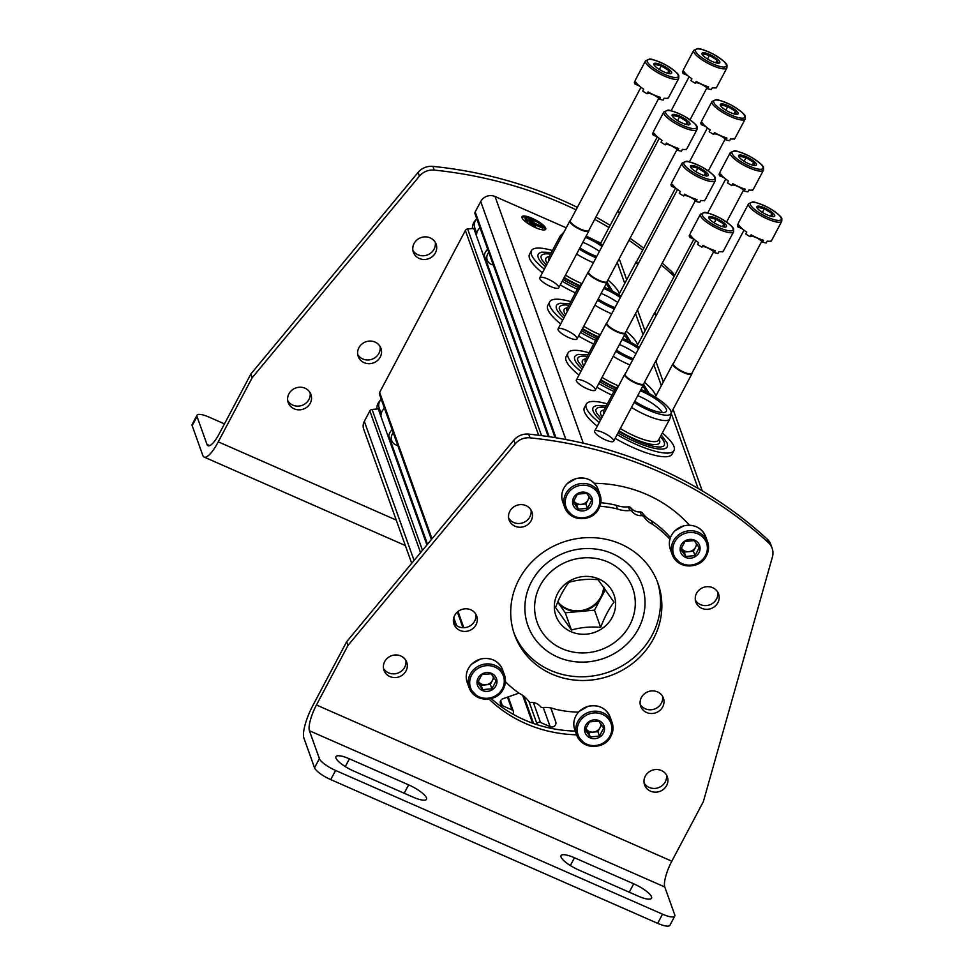 <?xml version="1.0" encoding="UTF-8"?>
<svg xmlns="http://www.w3.org/2000/svg" width="974" height="974" viewBox="0 0 974 974"><rect width="100%" height="100%" fill="white"/><g stroke="black" fill="none" stroke-linecap="round" stroke-linejoin="round"><path stroke-width="1.46" d="M536.479 724.473L536.905 723.67A2.679 2.496 -19.7 0 1 540.485 722.428L550.14 726.677L543.285 707.501M550.919 707.952L555.764 721.917A4.018 3.738 -19.7 0 1 550.14 726.677M519.02 693.123L502.986 698.711A4.018 3.738 -19.7 0 0 502.389 705.675L512.056 709.924A2.679 2.496 -19.7 0 1 513.213 713.26L512.787 714.052M411.698 563.313L363.692 429.132A10.726 9.971 -19.7 0 1 364.325 421.352L369.852 410.906A2.679 2.496 -19.7 0 1 372.08 409.445L378.253 408.885A1.071 0.998 -19.7 0 1 379.361 409.689L381.065 414.474M381.199 413.755A9.789 9.107 -19.7 0 1 380.444 412.684M431.421 539.523L379.495 394.348A2.679 2.496 -19.7 0 1 379.653 392.4L465.389 230.461A2.679 2.496 -19.7 0 1 467.63 229L473.79 228.427A1.071 0.998 -19.7 0 1 474.898 229.231L474.862 229.073M476.749 233.31A9.789 9.107 -19.7 0 1 475.994 232.238M555.07 437.63L475.032 213.89A2.679 2.496 -19.7 0 1 475.19 211.942L480.718 201.508A10.726 9.971 -19.7 0 1 495.048 196.517L566.235 227.819M522.015 217.774A13.405 3.458 27.9 0 0 533.886 226.869A13.405 3.458 27.9 0 0 545.708 229.255A13.405 3.458 27.9 0 0 535.481 219.917A13.405 3.458 27.9 0 0 522.015 216.703A13.405 3.458 27.9 0 0 522.015 217.774M568.889 337.637A10.726 2.764 -152.1 0 1 558.078 329.736A10.726 2.764 -152.1 0 1 568.853 331.477A10.726 2.764 -152.1 0 1 576.352 339.415A10.726 2.764 -152.1 0 1 568.889 337.637M587.176 388.772A10.726 2.764 -152.1 0 1 576.365 380.871A10.726 2.764 -152.1 0 1 587.139 382.599A10.726 2.764 -152.1 0 1 594.639 390.537A10.726 2.764 -152.1 0 1 587.176 388.772M605.463 439.895A10.726 2.764 -152.1 0 1 594.651 431.993A10.726 2.764 -152.1 0 1 605.426 433.734A10.726 2.764 -152.1 0 1 612.926 441.672A10.726 2.764 -152.1 0 1 605.463 439.895M550.602 286.514A10.726 2.764 -152.1 0 1 539.779 278.613A10.726 2.764 -152.1 0 1 550.566 280.342A10.726 2.764 -152.1 0 1 558.053 288.28A10.726 2.764 -152.1 0 1 550.602 286.514M594.664 240.31L600.8 243.013M612.329 553.634A60.546 56.297 160.3 0 0 524.949 610.82A60.546 56.297 160.3 0 0 617.577 651.545A60.546 56.297 160.3 0 0 612.329 553.634M527.007 221.695L527.957 222.109L526.496 218.018L525.546 217.604L526.569 222.522M526.958 222.803L527.957 222.109M526.471 222.437L525.059 218.517L525.546 217.604M531.134 224.288L532.084 224.702L529.953 218.76L529.004 218.334L531.134 224.288L530.672 225.164L528.517 219.26L529.004 218.334M531 225.359L532.084 224.702M543.407 227.332L534.263 222.997L533.009 219.467L532.06 219.053L534.714 226.492L535.663 226.905L534.397 223.375L543.407 227.332L542.92 228.245L534.884 224.714M535.335 227.539L535.663 226.905M534.385 227.112L534.714 226.492M534.069 226.966L531.573 219.966L532.06 219.053M545.343 229.645A13.405 3.458 27.9 0 0 533.168 219.917M531.914 219.333A13.405 3.458 27.9 0 0 521.906 217.239M582.854 242.27A23.059 5.954 -152.1 0 1 599.412 251.389M575.391 292.882A49.613 12.808 -152.1 0 1 560.281 284.919M542.408 272.805A49.613 12.808 -152.1 0 1 529.503 254.336L531.439 250.671A49.613 12.808 -152.1 0 1 552.465 250.513M577.326 289.217A49.613 12.808 -152.1 0 1 562.217 281.267M544.356 269.141A49.613 12.808 -152.1 0 1 531.439 250.671M607.922 280.025A49.613 12.808 -152.1 0 1 619.306 293.746M578.276 287.427A41.931 10.824 -152.1 0 1 563.155 279.477M545.574 266.839A41.931 10.824 -152.1 0 1 539.17 253.216L541.532 252.156L551.43 252.461M546.414 265.245L541.836 259.741L540.923 257.112A38.534 9.947 -152.1 0 1 550.541 254.153M606.145 283.958A38.534 9.947 -152.1 0 1 609.554 289.668M579.92 285.638A33.262 8.583 -152.1 0 1 579.408 285.419A33.262 8.583 -152.1 0 1 564.238 277.456M547.327 263.54A33.262 8.583 -152.1 0 1 548.033 256.868L549.275 256.539M604.659 286.782L604.684 286.855A33.262 8.583 -152.1 0 1 604.854 287.427M581.855 283.592A31.107 8.023 -152.1 0 1 580.114 282.837A31.107 8.023 -152.1 0 1 565.468 275.118M548.959 260.435A31.107 8.023 -152.1 0 1 548.764 257.501L559.916 236.426A31.107 8.023 -152.1 0 1 560.257 235.964L563.934 232.08A29.67 7.658 -152.1 0 1 564.031 231.982M593.434 262.7A31.107 8.023 -152.1 0 1 591.267 261.775A31.107 8.023 -152.1 0 1 576.62 254.044M560.123 239.373A31.107 8.023 -152.1 0 1 559.916 236.426M596.039 257.769A29.67 7.658 -152.1 0 1 593.519 256.698A29.67 7.658 -152.1 0 1 579.226 249.125M563.398 233.176A29.67 7.658 -152.1 0 1 563.934 232.08M586.129 236.11A29.67 7.658 -152.1 0 1 602.723 245.156M596.721 256.479A24.508 6.319 -152.1 0 1 592.874 254.908A24.508 6.319 -152.1 0 1 579.883 247.895M585.471 237.339A24.508 6.319 -152.1 0 1 602.042 246.446M601.153 293.405A23.059 5.954 -152.1 0 1 617.711 302.524M593.677 344.017A49.613 12.808 -152.1 0 1 578.568 336.054M560.707 323.94A49.613 12.808 -152.1 0 1 547.79 305.471L549.726 301.806A49.613 12.808 -152.1 0 1 570.752 301.648M595.613 340.352A49.613 12.808 -152.1 0 1 580.504 332.39M562.643 320.276A49.613 12.808 -152.1 0 1 549.726 301.806M626.221 331.16A49.613 12.808 -152.1 0 1 637.593 344.881M596.575 338.562A41.931 10.824 -152.1 0 1 581.454 330.612M563.861 317.974A41.931 10.824 -152.1 0 1 557.469 304.351L559.831 303.279L569.717 303.596M564.713 316.367L560.123 310.864L559.21 308.247A38.534 9.947 -152.1 0 1 568.828 305.276M624.444 335.093A38.534 9.947 -152.1 0 1 627.853 340.79M598.206 336.773A33.262 8.583 -152.1 0 1 597.695 336.541A33.262 8.583 -152.1 0 1 582.525 328.579M565.614 314.663A33.262 8.583 -152.1 0 1 566.32 308.003L567.562 307.662M622.946 337.905L622.97 337.99A33.262 8.583 -152.1 0 1 623.141 338.562M600.154 334.715A31.107 8.023 -152.1 0 1 598.401 333.972A31.107 8.023 -152.1 0 1 583.755 326.241M567.258 311.57A31.107 8.023 -152.1 0 1 567.051 308.624L578.203 287.561A31.107 8.023 -152.1 0 1 578.544 287.087L582.221 283.203A29.67 7.658 -152.1 0 1 582.318 283.117M611.721 313.823A31.107 8.023 -152.1 0 1 609.554 312.897A31.107 8.023 -152.1 0 1 594.919 305.179M578.41 290.495A31.107 8.023 -152.1 0 1 578.203 287.561M614.338 308.892A29.67 7.658 -152.1 0 1 611.806 307.821A29.67 7.658 -152.1 0 1 597.525 300.26M581.685 284.311A29.67 7.658 -152.1 0 1 582.221 283.203M604.416 287.233A29.67 7.658 -152.1 0 1 621.01 296.291M615.02 307.614A24.508 6.319 -152.1 0 1 611.161 306.031A24.508 6.319 -152.1 0 1 598.17 299.018M603.758 288.474A24.508 6.319 -152.1 0 1 620.328 297.581M619.44 344.528A23.059 5.954 -152.1 0 1 635.998 353.659M611.964 395.14A49.613 12.808 -152.1 0 1 596.855 387.189M578.994 375.075A49.613 12.808 -152.1 0 1 566.077 356.594L568.012 352.929A49.613 12.808 -152.1 0 1 589.039 352.783M613.912 391.475A49.613 12.808 -152.1 0 1 598.791 383.525M580.93 371.411A49.613 12.808 -152.1 0 1 568.012 352.929M644.508 382.295A49.613 12.808 -152.1 0 1 655.879 396.004M614.862 389.685A41.931 10.824 -152.1 0 1 599.74 381.735M582.148 369.097A41.931 10.824 -152.1 0 1 575.756 355.473L578.118 354.414L588.004 354.731M583 367.502L578.41 361.999L577.497 359.382A38.534 9.947 -152.1 0 1 587.115 356.411M642.73 386.215A38.534 9.947 -152.1 0 1 646.139 391.925M616.493 387.896A33.262 8.583 -152.1 0 1 615.994 387.676A33.262 8.583 -152.1 0 1 600.812 379.714M583.901 365.798A33.262 8.583 -152.1 0 1 584.619 359.126L585.849 358.797M641.233 389.04L641.257 389.125A33.262 8.583 -152.1 0 1 641.428 389.685M618.441 385.85A31.107 8.023 -152.1 0 1 616.688 385.095A31.107 8.023 -152.1 0 1 602.054 377.376M585.544 362.693A31.107 8.023 -152.1 0 1 585.337 359.759L596.502 338.696A31.107 8.023 -152.1 0 1 596.831 338.222L600.52 334.338A29.67 7.658 -152.1 0 1 600.605 334.24M630.008 364.958A31.107 8.023 -152.1 0 1 627.853 364.033A31.107 8.023 -152.1 0 1 613.206 356.301M596.697 341.631A31.107 8.023 -152.1 0 1 596.502 338.696M632.625 360.027A29.67 7.658 -152.1 0 1 630.093 358.956A29.67 7.658 -152.1 0 1 615.812 351.383M599.972 335.433A29.67 7.658 -152.1 0 1 600.52 334.338M622.703 338.368A29.67 7.658 -152.1 0 1 639.297 347.414M633.307 358.736A24.508 6.319 -152.1 0 1 629.46 357.166A24.508 6.319 -152.1 0 1 616.469 350.153M622.045 339.609A24.508 6.319 -152.1 0 1 638.615 348.704M637.726 395.663A23.059 5.954 -152.1 0 1 662.296 412.538M662.32 433.028A49.613 12.808 -152.1 0 1 674.008 450.499L672.06 454.164A49.613 12.808 -152.1 0 1 634.366 448.137A49.613 12.808 -152.1 0 1 615.142 438.312M597.281 426.198A49.613 12.808 -152.1 0 1 584.363 407.729L586.311 404.064A49.613 12.808 -152.1 0 1 607.326 403.906M674.008 450.499A49.613 12.808 -152.1 0 1 636.302 444.473A49.613 12.808 -152.1 0 1 617.09 434.648M599.217 422.533A49.613 12.808 -152.1 0 1 586.311 404.064M661.285 434.976L667.093 442.939L667.555 445.532A41.931 10.824 -152.1 0 1 635.352 441.806A41.931 10.824 -152.1 0 1 618.027 432.87M600.447 420.232A41.931 10.824 -152.1 0 1 594.043 406.608L596.405 405.549L606.291 405.854M601.287 418.637L596.697 413.122L595.784 410.504A38.534 9.947 -152.1 0 1 605.402 407.534M660.396 436.656A38.534 9.947 -152.1 0 1 663.343 446.275L660.664 446.993C655.173 447.285 646.797 445.008 635.535 440.187L618.758 431.494M659.13 439.043L659.556 440.248A33.262 8.583 -152.1 0 1 634.281 438.811A33.262 8.583 -152.1 0 1 619.099 430.837M602.188 416.921A33.262 8.583 -152.1 0 1 602.906 410.261L604.136 409.92M640.989 389.503A29.67 7.658 -152.1 0 1 671.123 413.159L669.978 418.394A31.107 8.023 -152.1 0 1 669.771 418.942L658.619 440.005A31.107 8.023 -152.1 0 1 634.987 436.23A31.107 8.023 -152.1 0 1 620.341 428.499M603.831 413.828A31.107 8.023 -152.1 0 1 603.637 410.894L614.789 389.819A31.107 8.023 -152.1 0 1 615.13 389.357L618.807 385.461A29.67 7.658 -152.1 0 1 618.904 385.375M669.771 418.942A31.107 8.023 -152.1 0 1 646.139 415.168A31.107 8.023 -152.1 0 1 631.493 407.436M614.984 392.766A31.107 8.023 -152.1 0 1 614.789 389.819M671.123 413.159A29.67 7.658 -152.1 0 1 648.38 410.078A29.67 7.658 -152.1 0 1 634.098 402.518M618.271 386.568A29.67 7.658 -152.1 0 1 618.807 385.461M640.332 390.732A24.508 6.319 -152.1 0 1 666.094 411.637A24.508 6.319 -152.1 0 1 647.747 408.289A24.508 6.319 -152.1 0 1 634.756 401.276M726.908 67.9L716.84 86.905A18.774 4.846 -152.1 0 1 712.298 87.745L711.324 89.571A18.774 4.846 27.9 0 1 707.635 88.719L708.609 86.881A18.774 4.846 -152.1 0 1 696.203 81.426L695.241 83.265A18.774 4.846 27.9 0 1 690.895 80.586L691.869 78.76A18.774 4.846 -152.1 0 1 684.15 71.808L683.188 73.647A18.774 4.846 27.9 0 1 682.531 71.82L683.505 69.994A18.774 4.846 -152.1 0 1 683.651 69.337L693.719 50.331A18.774 4.846 -152.1 0 0 708.049 63.395A18.774 4.846 -152.1 0 0 726.908 67.9L726.969 65.428C727.079 63.578 722.44 59.755 713.065 53.96C703.35 49.625 698.151 47.872 697.494 48.7L693.719 50.331M719.798 61.873A10.057 2.593 -152.1 0 1 719.165 63.115A10.057 2.593 -152.1 0 1 709.705 60.266A10.057 2.593 -152.1 0 1 702.023 54.045A10.057 2.593 -152.1 0 1 702.607 52.84A10.057 2.593 -152.1 0 1 712.018 55.615A10.057 2.593 -152.1 0 1 719.798 61.873M718.252 63.359L717.107 60.145L709.425 55.408L702.887 53.887M715.452 87.782A7.147 1.851 27.9 0 1 716.024 88.086L716.389 87.404M717.107 60.145L715.72 62.762M709.425 55.408L707.514 59.012M707.635 88.719A7.147 1.851 27.9 0 0 701.256 84.227A7.147 1.851 27.9 0 0 695.375 82.985M687.875 75.777A7.147 1.851 27.9 0 0 683.188 73.647M619.537 213.391A10.726 2.764 -152.1 0 1 618.015 210.506A10.726 2.764 -152.1 0 1 618.332 210.189A10.726 2.764 -152.1 0 1 618.539 210.08M619.805 212.892A10.458 2.703 -152.1 0 1 618.466 210.238L657.255 136.969M745.195 119.035L735.126 138.04A18.774 4.846 -152.1 0 1 730.585 138.868L729.623 140.706A18.774 4.846 27.9 0 1 725.934 139.842L726.896 138.016A18.774 4.846 -152.1 0 1 714.49 132.561L713.528 134.388A18.774 4.846 27.9 0 1 709.182 131.721L710.156 129.883A18.774 4.846 -152.1 0 1 702.449 122.943L701.475 124.769A18.774 4.846 27.9 0 1 700.817 122.955L701.791 121.117A18.774 4.846 -152.1 0 1 701.95 120.472L712.006 101.454A18.774 4.846 -152.1 0 0 726.336 114.53A18.774 4.846 -152.1 0 0 745.195 119.035L745.268 116.563C745.366 114.701 740.727 110.878 731.352 105.095C721.637 100.76 716.438 99.007 715.78 99.835L712.006 101.454M738.097 113.008A10.057 2.593 -152.1 0 1 737.452 114.25A10.057 2.593 -152.1 0 1 727.992 111.389A10.057 2.593 -152.1 0 1 720.322 105.18A10.057 2.593 -152.1 0 1 720.894 103.975A10.057 2.593 -152.1 0 1 730.305 106.738A10.057 2.593 -152.1 0 1 738.097 113.008M736.539 114.494L735.394 111.267L727.712 106.531L721.174 105.022M733.739 138.905A7.147 1.851 27.9 0 1 734.311 139.209L734.676 138.527M735.394 111.267L734.006 113.885M727.712 106.531L725.8 110.135M725.934 139.842A7.147 1.851 27.9 0 0 719.543 135.349A7.147 1.851 27.9 0 0 713.674 134.12M706.162 126.912A7.147 1.851 27.9 0 0 701.475 124.769M637.836 264.514A10.726 2.764 -152.1 0 1 636.302 261.629A10.726 2.764 -152.1 0 1 636.619 261.312A10.726 2.764 -152.1 0 1 636.826 261.215M638.092 264.027A10.458 2.703 -152.1 0 1 636.753 261.361L675.542 188.092M763.482 170.158L753.413 189.163A18.774 4.846 -152.1 0 1 748.884 190.003L747.91 191.829A18.774 4.846 27.9 0 1 744.221 190.977L745.183 189.139A18.774 4.846 -152.1 0 1 732.789 183.684L731.815 185.523A18.774 4.846 27.9 0 1 727.468 182.844L728.442 181.018A18.774 4.846 -152.1 0 1 720.736 174.078L719.762 175.904A18.774 4.846 27.9 0 1 719.116 174.09L720.078 172.252A18.774 4.846 -152.1 0 1 720.236 171.594L730.293 152.589A18.774 4.846 -152.1 0 0 744.623 165.653A18.774 4.846 -152.1 0 0 763.482 170.158L763.555 167.698C763.653 165.836 759.026 162.013 749.639 156.23C739.923 151.883 734.737 150.13 734.067 150.958L730.293 152.589M756.384 164.131A10.057 2.593 -152.1 0 1 755.739 165.373A10.057 2.593 -152.1 0 1 746.279 162.524A10.057 2.593 -152.1 0 1 738.609 156.303A10.057 2.593 -152.1 0 1 739.181 155.109A10.057 2.593 -152.1 0 1 748.592 157.873A10.057 2.593 -152.1 0 1 756.384 164.131M754.838 165.617L753.681 162.402L745.999 157.666L739.473 156.144M752.025 190.04A7.147 1.851 27.9 0 1 752.598 190.344L752.963 189.662M753.681 162.402L752.293 165.02M745.999 157.666L744.087 161.27M744.221 190.977A7.147 1.851 27.9 0 0 737.829 186.484A7.147 1.851 27.9 0 0 731.961 185.255M724.461 178.035A7.147 1.851 27.9 0 0 719.762 175.904M656.123 315.649A10.726 2.764 -152.1 0 1 654.601 312.764A10.726 2.764 -152.1 0 1 654.905 312.447A10.726 2.764 -152.1 0 1 655.125 312.35M656.379 315.15A10.458 2.703 -152.1 0 1 655.039 312.496L693.829 239.227M781.769 221.293L771.712 240.298A18.774 4.846 -152.1 0 1 767.171 241.126L766.197 242.964A18.774 4.846 27.9 0 1 762.508 242.1L763.482 240.274A18.774 4.846 -152.1 0 1 751.076 234.819L750.102 236.658A18.774 4.846 27.9 0 1 745.755 233.979L746.729 232.141A18.774 4.846 -152.1 0 1 739.023 225.201L738.049 227.039A18.774 4.846 27.9 0 1 737.403 225.213L738.365 223.387A18.774 4.846 -152.1 0 1 738.523 222.729L748.592 203.724A18.774 4.846 -152.1 0 0 762.91 216.788A18.774 4.846 -152.1 0 0 781.769 221.293L781.842 218.821C781.952 216.971 777.313 213.148 767.926 207.352C758.21 203.018 753.024 201.265 752.366 202.093L748.592 203.724M774.671 215.266A10.057 2.593 -152.1 0 1 774.026 216.508A10.057 2.593 -152.1 0 1 764.578 213.647A10.057 2.593 -152.1 0 1 756.895 207.438A10.057 2.593 -152.1 0 1 757.468 206.232A10.057 2.593 -152.1 0 1 766.879 209.008A10.057 2.593 -152.1 0 1 774.671 215.266M773.125 216.752L771.968 213.525L764.286 208.789L757.76 207.279M770.312 241.162A7.147 1.851 27.9 0 1 770.897 241.467L771.25 240.797M771.968 213.525L770.58 216.143M764.286 208.789L762.374 212.393M762.508 242.1A7.147 1.851 27.9 0 0 756.116 237.607A7.147 1.851 27.9 0 0 750.248 236.378M742.748 229.17A7.147 1.851 27.9 0 0 738.049 227.039M691.893 373.261A10.726 2.764 -152.1 0 1 691.93 373.492A10.726 2.764 -152.1 0 1 691.844 373.931A10.726 2.764 -152.1 0 1 681.069 371.362A10.726 2.764 -152.1 0 1 672.888 363.886A10.726 2.764 -152.1 0 1 673.204 363.57A10.726 2.764 -152.1 0 1 673.411 363.472M761.778 241.272L691.82 373.407A10.458 2.703 -152.1 0 1 681.313 370.899A10.458 2.703 -152.1 0 1 673.338 363.619L743.99 230.168M678.744 78.383L668.675 97.388A18.774 4.846 -152.1 0 1 664.134 98.216L663.172 100.054A18.774 4.846 27.9 0 1 659.483 99.19L660.445 97.363A18.774 4.846 -152.1 0 1 648.039 91.909L647.077 93.735A18.774 4.846 27.9 0 1 642.73 91.069L643.704 89.231A18.774 4.846 -152.1 0 1 635.998 82.291L635.024 84.117A18.774 4.846 27.9 0 1 634.366 82.303L635.34 80.465A18.774 4.846 -152.1 0 1 635.498 79.819L645.555 60.802A18.774 4.846 -152.1 0 0 659.885 73.878A18.774 4.846 -152.1 0 0 678.744 78.383L678.817 75.911C678.915 74.048 674.276 70.225 664.901 64.442C655.185 60.108 649.999 58.355 649.329 59.183L645.555 60.802M671.646 72.356A10.057 2.593 -152.1 0 1 671.001 73.598A10.057 2.593 -152.1 0 1 661.541 70.737A10.057 2.593 -152.1 0 1 653.871 64.528A10.057 2.593 -152.1 0 1 654.443 63.322A10.057 2.593 -152.1 0 1 663.854 66.086A10.057 2.593 -152.1 0 1 671.646 72.356M670.088 73.841L668.943 70.615L661.261 65.879L654.723 64.369M667.287 98.252A7.147 1.851 27.9 0 1 667.86 98.557L668.225 97.875M668.943 70.615L667.555 73.233M661.261 65.879L659.349 69.483M659.483 99.19A7.147 1.851 27.9 0 0 653.091 94.697A7.147 1.851 27.9 0 0 647.223 93.467M639.711 86.26A7.147 1.851 27.9 0 0 635.024 84.117M588.868 230.351A10.726 2.764 -152.1 0 1 588.905 230.582A10.726 2.764 -152.1 0 1 588.82 231.021A10.726 2.764 -152.1 0 1 578.045 228.452A10.726 2.764 -152.1 0 1 569.851 220.976A10.726 2.764 -152.1 0 1 570.167 220.66A10.726 2.764 -152.1 0 1 570.387 220.562L570.167 220.66M658.753 98.362L588.795 230.497A10.458 2.703 -152.1 0 1 578.288 227.989A10.458 2.703 -152.1 0 1 570.301 220.708L640.965 87.258M697.031 129.505L686.974 148.511A18.774 4.846 -152.1 0 1 682.433 149.351L681.459 151.177A18.774 4.846 27.9 0 1 677.77 150.325L678.732 148.486A18.774 4.846 -152.1 0 1 666.338 143.032L665.364 144.87A18.774 4.846 27.9 0 1 661.017 142.192L661.991 140.366A18.774 4.846 -152.1 0 1 654.284 133.414L653.311 135.252A18.774 4.846 27.9 0 1 652.665 133.426L653.627 131.6A18.774 4.846 -152.1 0 1 653.785 130.942L663.854 111.937A18.774 4.846 -152.1 0 0 678.172 125.001A18.774 4.846 -152.1 0 0 697.031 129.505L697.104 127.034C697.201 125.183 692.575 121.36 683.188 115.565C673.472 111.231 668.286 109.478 667.616 110.305L663.854 111.937M689.933 123.479A10.057 2.593 -152.1 0 1 689.288 124.721A10.057 2.593 -152.1 0 1 679.828 121.872A10.057 2.593 -152.1 0 1 672.157 115.65A10.057 2.593 -152.1 0 1 672.73 114.445A10.057 2.593 -152.1 0 1 682.141 117.221A10.057 2.593 -152.1 0 1 689.933 123.479M688.387 124.964L687.23 121.75L679.548 117.014L673.022 115.492M685.574 149.387A7.147 1.851 27.9 0 1 686.146 149.692L686.512 149.01M687.23 121.75L685.842 124.368M679.548 117.014L677.636 120.618M677.77 150.325A7.147 1.851 27.9 0 0 671.378 145.832A7.147 1.851 27.9 0 0 665.51 144.602M658.01 137.383A7.147 1.851 27.9 0 0 653.311 135.252M607.155 281.486A10.726 2.764 -152.1 0 1 607.192 281.717A10.726 2.764 -152.1 0 1 607.106 282.143A10.726 2.764 -152.1 0 1 596.332 279.575A10.726 2.764 -152.1 0 1 588.15 272.111A10.726 2.764 -152.1 0 1 588.454 271.795A10.726 2.764 -152.1 0 1 588.673 271.697M677.04 149.497L607.082 281.632A10.458 2.703 -152.1 0 1 596.575 279.124A10.458 2.703 -152.1 0 1 588.588 271.843L659.252 138.393M715.318 180.64L705.261 199.646A18.774 4.846 -152.1 0 1 700.72 200.474L699.746 202.312A18.774 4.846 27.9 0 1 696.057 201.448L697.031 199.621A18.774 4.846 -152.1 0 1 684.625 194.167L683.651 195.993A18.774 4.846 27.9 0 1 679.316 193.327L680.278 191.488A18.774 4.846 -152.1 0 1 672.571 184.549L671.597 186.387A18.774 4.846 27.9 0 1 670.952 184.561L671.914 182.735A18.774 4.846 -152.1 0 1 672.072 182.077L682.141 163.072A18.774 4.846 -152.1 0 0 696.459 176.136A18.774 4.846 -152.1 0 0 715.318 180.64L715.391 178.169C715.5 176.306 710.862 172.483 701.487 166.7C691.759 162.366 686.573 160.613 685.915 161.44L682.141 163.072M708.22 174.614A10.057 2.593 -152.1 0 1 707.574 175.856A10.057 2.593 -152.1 0 1 698.127 172.995A10.057 2.593 -152.1 0 1 690.444 166.785A10.057 2.593 -152.1 0 1 691.016 165.58A10.057 2.593 -152.1 0 1 700.428 168.344A10.057 2.593 -152.1 0 1 708.22 174.614M706.674 176.099L705.517 172.873L697.834 168.137L691.309 166.627M703.861 200.51A7.147 1.851 27.9 0 1 704.446 200.814L704.799 200.145M705.517 172.873L704.129 175.49M697.834 168.137L695.923 171.741M696.057 201.448A7.147 1.851 27.9 0 0 689.665 196.955A7.147 1.851 27.9 0 0 683.797 195.725M676.297 188.518A7.147 1.851 27.9 0 0 671.597 186.387M625.442 332.609A10.726 2.764 -152.1 0 1 625.478 332.84A10.726 2.764 -152.1 0 1 625.393 333.278A10.726 2.764 -152.1 0 1 614.618 330.71A10.726 2.764 -152.1 0 1 606.437 323.234A10.726 2.764 -152.1 0 1 606.753 322.918A10.726 2.764 -152.1 0 1 606.96 322.82M695.326 200.62L625.369 332.755A10.458 2.703 -152.1 0 1 614.862 330.247A10.458 2.703 -152.1 0 1 606.887 322.966L677.539 189.516M733.617 231.763L723.548 250.768A18.774 4.846 -152.1 0 1 719.007 251.609L718.033 253.435A18.774 4.846 27.9 0 1 714.344 252.583L715.318 250.744A18.774 4.846 -152.1 0 1 702.911 245.302L701.937 247.128A18.774 4.846 27.9 0 1 697.603 244.45L698.565 242.623A18.774 4.846 -152.1 0 1 690.858 235.684L689.884 237.51A18.774 4.846 27.9 0 1 689.239 235.696L690.213 233.857A18.774 4.846 -152.1 0 1 690.359 233.2L700.428 214.195A18.774 4.846 -152.1 0 0 714.758 227.259A18.774 4.846 -152.1 0 0 733.617 231.763L733.678 229.304C733.787 227.441 729.149 223.618 719.774 217.835C710.046 213.489 704.859 211.735 704.202 212.563L700.428 214.195M726.507 225.737A10.057 2.593 -152.1 0 1 725.861 226.979A10.057 2.593 -152.1 0 1 716.414 224.13A10.057 2.593 -152.1 0 1 708.731 217.908A10.057 2.593 -152.1 0 1 709.303 216.715A10.057 2.593 -152.1 0 1 718.715 219.479A10.057 2.593 -152.1 0 1 726.507 225.737M724.96 227.222L723.816 224.008L716.121 219.272L709.596 217.75M722.16 251.645A7.147 1.851 27.9 0 1 722.732 251.949L723.085 251.268M723.816 224.008L722.428 226.625M716.121 219.272L714.222 222.876M714.344 252.583A7.147 1.851 27.9 0 0 707.952 248.09A7.147 1.851 27.9 0 0 702.084 246.86M694.584 239.641A7.147 1.851 27.9 0 0 689.884 237.51M643.741 383.744A10.726 2.764 -152.1 0 1 643.777 383.975A10.726 2.764 -152.1 0 1 643.692 384.413A10.726 2.764 -152.1 0 1 632.905 381.832A10.726 2.764 -152.1 0 1 624.724 374.369A10.726 2.764 -152.1 0 1 625.04 374.053A10.726 2.764 -152.1 0 1 625.247 373.955M713.625 251.755L643.656 383.89A10.458 2.703 -152.1 0 1 633.149 381.382A10.458 2.703 -152.1 0 1 625.174 374.101L695.826 240.651M571.446 630.044L555.545 607.533C559.344 597.379 563.788 588.978 568.889 582.342C577.899 579.676 587.651 578.787 598.121 579.676L614.01 602.188C608.945 608.787 604.501 617.175 600.678 627.378C590.39 626.477 580.638 627.366 571.446 630.044L565.285 612.816L594.517 610.138L605.487 589.428M570.995 631.688A30.864 28.696 -19.7 0 1 568.317 581.782A30.864 28.696 -19.7 0 1 615.544 602.541A30.864 28.696 -19.7 0 1 570.995 631.688M540.132 585.63A50.733 47.178 -19.7 0 1 627.219 577.667A50.733 47.178 -19.7 0 1 587.492 652.702A50.733 47.178 -19.7 0 1 540.132 585.63M600.678 627.378L594.517 610.138M603.953 587.298A25.543 23.753 160.3 0 1 601.177 597.549A25.543 23.753 160.3 0 1 579.895 611.477A25.543 23.753 160.3 0 1 567.063 609.444A25.543 23.753 160.3 0 1 557.725 602.09L565.285 612.816M603.673 586.908A25.543 23.753 -19.7 0 1 566.807 608.701A25.543 23.753 -19.7 0 1 557.834 601.835M197.004 415.241A16.095 4.152 -152.1 0 0 197.016 416.519L206.987 444.412A21.452 5.637 113.7 0 0 208.059 445.727A21.452 5.637 113.7 0 0 219.357 433.527L250.878 373.992L252.205 377.705L218.261 441.831A26.822 7.037 113.7 0 1 204.138 457.086A26.822 7.037 113.7 0 1 202.811 455.43L192.17 425.687A16.095 4.152 27.9 0 1 192.158 424.396L197.004 415.241A16.095 4.152 -152.1 0 1 209.24 417.189L224.458 423.885M380.237 357.068A12.065 11.225 160.3 0 0 380.944 348.315A12.065 11.225 160.3 0 0 365.798 341.813A12.065 11.225 160.3 0 0 358.213 356.447A12.065 11.225 160.3 0 0 368.671 363.692A12.065 11.225 160.3 0 0 380.237 357.068M435.402 252.875A12.065 11.225 160.3 0 0 436.108 244.121A12.065 11.225 160.3 0 0 420.963 237.619A12.065 11.225 160.3 0 0 413.378 252.242A12.065 11.225 160.3 0 0 423.836 259.498A12.065 11.225 160.3 0 0 435.402 252.875M476.846 218.943A12.065 11.225 160.3 0 0 472.439 228.549M310.243 403.224A12.065 11.225 160.3 0 0 310.95 394.47A12.065 11.225 160.3 0 0 295.804 387.969A12.065 11.225 160.3 0 0 288.219 402.603A12.065 11.225 160.3 0 0 298.677 409.847A12.065 11.225 160.3 0 0 310.243 403.224M576.072 209.812A429.12 398.987 160.3 0 0 434.246 170.109A16.095 14.963 160.3 0 0 419.417 176.148L252.205 377.705M656.123 361.951L657.085 358.542M674.105 276.494A16.095 14.963 160.3 0 0 672.608 274.899A429.12 398.987 160.3 0 0 661.285 264.94M642.694 250.148A429.12 398.987 160.3 0 0 628.948 240.322M608.994 227.551A429.12 398.987 160.3 0 0 594.688 219.357M376.877 409.007A12.065 11.225 -19.7 0 1 381.297 399.401M357.726 354.524A12.065 11.225 160.3 0 0 368.391 359.966A12.065 11.225 160.3 0 0 378.91 353.343A12.065 11.225 160.3 0 0 380.103 346.513M412.891 250.33A12.065 11.225 160.3 0 0 423.568 255.76A12.065 11.225 160.3 0 0 434.075 249.149A12.065 11.225 160.3 0 0 435.268 242.319M287.732 400.679A12.065 11.225 160.3 0 0 298.409 406.121A12.065 11.225 160.3 0 0 308.916 399.51A12.065 11.225 160.3 0 0 310.109 392.68M577.363 207.365A429.12 398.987 160.3 0 0 432.919 166.384A16.095 14.963 160.3 0 0 418.089 172.422L250.878 373.992M674.556 275.642A16.095 14.963 160.3 0 0 671.269 271.186A429.12 398.987 160.3 0 0 662.223 263.15M643.717 248.212A429.12 398.987 160.3 0 0 630.032 238.277M610.162 225.335A429.12 398.987 160.3 0 0 595.918 217.044M662.527 914.184L335.592 770.458A16.095 4.152 -152.1 0 1 319.387 758.624L309.415 730.731A21.452 5.637 -66.3 0 1 316.453 704.981L347.974 645.445L346.647 641.72L312.691 705.846A26.822 7.037 -66.3 0 0 303.9 738.036L314.541 767.792A16.095 4.152 27.9 0 0 330.746 779.614L657.681 923.352A16.095 4.152 27.9 0 0 669.905 925.3L674.751 916.144A16.095 4.152 -152.1 0 1 662.527 914.184L657.681 923.352M316.453 704.981L671.816 861.211L703.338 801.675L772.419 556.97A16.095 14.963 -19.7 0 0 772.151 548.289L770.824 544.576A16.095 14.963 -19.7 0 0 767.037 538.914A429.12 398.987 -19.7 0 0 528.687 434.124A16.095 14.963 -19.7 0 0 513.858 440.163L346.647 641.72M671.816 861.211A21.452 5.637 -66.3 0 0 664.767 886.973L674.751 914.854A16.095 4.152 -152.1 0 1 674.751 916.144M662.576 696.337A12.065 11.225 -19.7 0 1 654.504 709.048A12.065 11.225 -19.7 0 1 640.198 704.336M717.741 592.143A12.065 11.225 -19.7 0 1 709.669 604.842A12.065 11.225 -19.7 0 1 695.363 600.142M475.872 614.253A12.065 11.225 -19.7 0 1 467.8 626.964A12.065 11.225 -19.7 0 1 453.494 622.252M531.037 510.059A12.065 11.225 -19.7 0 1 522.965 522.758A12.065 11.225 -19.7 0 1 508.659 518.058M600.836 502.706A109.965 102.246 -19.7 0 1 616.14 505.238A26.822 24.934 -19.7 0 0 628.461 506.845A2.679 2.496 -19.7 0 1 630.787 507.795A11.53 10.726 -19.7 0 0 640.21 511.947A2.679 2.496 -19.7 0 1 642.475 513.006A26.822 24.934 -19.7 0 0 651.521 520.798A109.965 102.246 -19.7 0 1 670.429 537.575M657.304 581.551A76.167 70.822 -19.7 0 1 608.799 672.023A76.167 70.822 -19.7 0 1 513.931 632.844M405.878 660.409A12.065 11.225 -19.7 0 1 397.806 673.119A12.065 11.225 -19.7 0 1 383.5 668.408M666.472 774.975A12.065 11.225 -19.7 0 1 658.4 787.686A12.065 11.225 -19.7 0 1 644.106 782.986M491.115 698.528A134.095 124.684 160.3 0 0 575.269 731.084M641.391 697.506A12.065 11.225 -19.7 0 1 652.957 690.883A12.065 11.225 -19.7 0 1 663.416 698.127A12.065 11.225 -19.7 0 1 655.831 712.761A12.065 11.225 -19.7 0 1 640.685 706.26A12.065 11.225 -19.7 0 1 641.391 697.506M696.556 593.312A12.065 11.225 -19.7 0 1 708.122 586.689A12.065 11.225 -19.7 0 1 718.581 593.933A12.065 11.225 -19.7 0 1 710.996 608.567A12.065 11.225 -19.7 0 1 695.85 602.066A12.065 11.225 -19.7 0 1 696.556 593.312M454.688 615.422A12.065 11.225 -19.7 0 1 466.254 608.799A12.065 11.225 -19.7 0 1 476.712 616.043A12.065 11.225 -19.7 0 1 469.127 630.677A12.065 11.225 -19.7 0 1 453.981 624.176A12.065 11.225 -19.7 0 1 454.688 615.422M509.852 511.228A12.065 11.225 -19.7 0 1 521.419 504.605A12.065 11.225 -19.7 0 1 531.877 511.849A12.065 11.225 -19.7 0 1 524.292 526.484A12.065 11.225 -19.7 0 1 509.146 519.982A12.065 11.225 -19.7 0 1 509.852 511.228M594.347 483.287A134.095 124.684 -19.7 0 1 689.495 525.242M599.935 506.237A109.965 102.246 -19.7 0 1 617.467 508.952A26.822 24.934 -19.7 0 0 629.801 510.559A2.679 2.496 -19.7 0 1 632.114 511.52A11.53 10.726 -19.7 0 0 641.537 515.66A2.679 2.496 -19.7 0 1 643.802 516.719A26.822 24.934 -19.7 0 0 652.86 524.511A109.965 102.246 -19.7 0 1 669.929 539.243M518.996 579.481A76.167 70.822 -19.7 0 1 592.022 537.636A76.167 70.822 -19.7 0 1 657.998 583.402A76.167 70.822 -19.7 0 1 610.138 675.737A76.167 70.822 -19.7 0 1 514.564 634.707A76.167 70.822 -19.7 0 1 518.996 579.481M384.693 661.589A12.065 11.225 -19.7 0 1 396.272 654.954A12.065 11.225 -19.7 0 1 406.718 662.21A12.065 11.225 -19.7 0 1 399.133 676.833A12.065 11.225 -19.7 0 1 383.999 670.331A12.065 11.225 -19.7 0 1 384.693 661.589M645.299 776.156A12.065 11.225 -19.7 0 1 656.866 769.521A12.065 11.225 -19.7 0 1 667.324 776.777A12.065 11.225 -19.7 0 1 659.739 791.412A12.065 11.225 -19.7 0 1 644.593 784.91A12.065 11.225 -19.7 0 1 645.299 776.156M347.974 645.445L515.185 443.876A16.095 14.963 -19.7 0 1 530.014 437.837A429.12 398.987 -19.7 0 1 768.376 542.628A16.095 14.963 -19.7 0 1 772.151 548.289M505.433 681.776A109.965 102.246 -19.7 0 0 519.714 693.598A26.822 24.934 -19.7 0 1 528.76 701.39A2.679 2.496 -19.7 0 0 531.025 702.449A11.53 10.726 -19.7 0 1 540.448 706.588A2.679 2.496 -19.7 0 0 542.762 707.55A26.822 24.934 -19.7 0 1 555.095 709.157A109.965 102.246 -19.7 0 0 578.544 712.164M576.596 734.798A134.095 124.684 -19.7 0 1 488.936 698.979M574.465 857.765A17.702 4.566 -152.1 0 0 561.012 855.622A17.702 4.566 -152.1 0 0 578.86 870.038L638.08 896.08A17.702 4.566 -152.1 0 0 651.533 898.223A17.702 4.566 -152.1 0 0 633.697 883.808L574.465 857.765L570.35 865.533M349.398 758.819A17.702 4.566 -152.1 0 0 335.957 756.676A17.702 4.566 -152.1 0 0 353.793 771.091L413.025 797.122A17.702 4.566 -152.1 0 0 426.466 799.277A17.702 4.566 -152.1 0 0 408.63 784.861L349.398 758.819L345.295 766.587M652.86 524.511L651.521 520.798M617.467 508.952L616.14 505.238M479.999 227.77A10.726 9.971 160.3 0 0 476.554 236.146M487.694 249.283A10.726 9.971 160.3 0 0 484.248 257.66M488.79 252.351A8.425 7.829 160.3 0 0 493.307 264.977M384.45 408.228A10.726 9.971 160.3 0 0 381.004 416.604M392.145 429.729A10.726 9.971 160.3 0 0 388.699 438.117M393.252 432.797A8.425 7.829 160.3 0 0 397.769 445.435M577.996 510.096A10.057 9.35 -19.7 0 1 577.119 493.83A10.057 9.35 -19.7 0 1 592.509 500.599A10.057 9.35 -19.7 0 1 577.996 510.096M578.239 509.171L587.444 508.331L591.644 500.405L586.64 493.307L577.436 494.147L573.236 502.085L578.239 509.171L576.669 504.788L585.885 503.948L589.489 497.142M588.856 496.229A8.048 7.475 -19.7 0 1 574.173 501.245L576.669 504.788M587.444 508.331L585.885 503.948M685.55 557.384A10.057 9.35 -19.7 0 1 684.673 541.118A10.057 9.35 -19.7 0 1 700.062 547.887A10.057 9.35 -19.7 0 1 685.55 557.384M685.793 556.458L695.01 555.618L699.21 547.68L694.194 540.594L684.99 541.434L680.789 549.373L685.793 556.458L684.235 552.075L693.439 551.235L697.043 544.417M696.41 543.516A8.048 7.475 -19.7 0 1 681.727 548.532L684.235 552.075M695.01 555.618L693.439 551.235M482.447 690.554A10.057 9.35 -19.7 0 1 481.57 674.288A10.057 9.35 -19.7 0 1 496.959 681.045A10.057 9.35 -19.7 0 1 482.447 690.554M482.702 689.629L491.907 688.788L496.107 680.85L491.103 673.764L481.887 674.605L477.686 682.531L482.702 689.629L481.132 685.246L490.336 684.405L493.94 677.587M493.307 676.674A8.048 7.475 -19.7 0 1 478.624 681.703L481.132 685.246M491.907 688.788L490.336 684.405M590 737.829A10.057 9.35 -19.7 0 1 589.124 721.576A10.057 9.35 -19.7 0 1 604.513 728.333A10.057 9.35 -19.7 0 1 590 737.829M590.256 736.916L599.46 736.076L603.661 728.138L598.657 721.052L589.44 721.892L585.24 729.818L590.256 736.916L588.686 732.533L597.89 731.693L601.506 724.875M600.861 723.962A8.048 7.475 -19.7 0 1 586.178 728.99L588.686 732.533M599.46 736.076L597.89 731.693M533.582 723.487L523.817 696.203M536.905 723.67L529.052 701.73M540.485 722.428L533.375 702.558M555.764 721.917L550.76 707.928M502.389 705.675L500.624 700.744M512.056 709.924L507.478 697.141M414.072 560.44L364.325 421.352M420.549 552.635L369.852 410.906M422.473 550.322L372.08 409.445M455.43 624.651L453.47 619.172M426.916 544.953L378.253 408.885M456.587 625.588L453.774 617.723L456.599 625.6M427.489 544.259L388.76 435.987L427.501 544.247M463.819 627.706L458.011 611.489M432.018 538.805L379.653 392.4M538.646 435.256L465.389 230.461M541.544 435.622L467.63 229M548.24 436.559L473.79 228.427M549.105 436.693L484.309 255.541M555.971 437.776L475.19 211.942M565.857 439.53L480.718 201.508M583.292 443.207L495.048 196.517M698.09 488.412L671.135 413.073M661.346 385.692L653.822 364.678M643.059 334.557L635.535 313.555M624.76 283.434L617.248 262.42M726.312 64.734A17.435 4.493 -152.1 0 1 705.091 59.816A17.435 4.493 -152.1 0 1 701.353 49.357A17.435 4.493 -152.1 0 1 726.312 64.734M744.611 115.869A17.435 4.493 -152.1 0 1 723.378 110.951A17.435 4.493 -152.1 0 1 719.64 100.48A17.435 4.493 -152.1 0 1 744.611 115.869M762.898 167.004A17.435 4.493 -152.1 0 1 741.664 162.074A17.435 4.493 -152.1 0 1 737.927 151.615A17.435 4.493 -152.1 0 1 762.898 167.004M781.185 218.127A17.435 4.493 -152.1 0 1 759.964 213.209A17.435 4.493 -152.1 0 1 756.214 202.738A17.435 4.493 -152.1 0 1 781.185 218.127M678.16 75.217A17.435 4.493 -152.1 0 1 656.926 70.298A17.435 4.493 -152.1 0 1 653.189 59.828A17.435 4.493 -152.1 0 1 678.16 75.217M696.447 126.352A17.435 4.493 -152.1 0 1 675.213 121.421A17.435 4.493 -152.1 0 1 671.476 110.963A17.435 4.493 -152.1 0 1 696.447 126.352M714.733 177.475A17.435 4.493 -152.1 0 1 693.512 172.556A17.435 4.493 -152.1 0 1 689.762 162.086A17.435 4.493 -152.1 0 1 714.733 177.475M733.02 228.61A17.435 4.493 -152.1 0 1 711.799 223.679A17.435 4.493 -152.1 0 1 708.049 213.221A17.435 4.493 -152.1 0 1 733.02 228.61M197.016 416.519L192.17 425.687M396.223 520.067L218.261 441.831M209.751 445.629L206.987 444.412M418.089 172.422L419.417 176.148M432.919 166.384L434.246 170.109M671.269 271.186L672.608 274.899M319.387 758.624L314.541 767.792M335.592 770.458L330.746 779.614M309.415 730.731L664.767 886.973M768.376 542.628L767.037 538.914M530.014 437.837L528.687 434.124M515.185 443.876L513.858 440.163M643.802 516.719L642.475 513.006M641.537 515.66L640.21 511.947M632.114 511.52L630.787 507.795M629.801 510.559L628.461 506.845M408.63 784.861L404.186 793.25M633.697 883.808L629.253 892.196M472.427 227.514A11.396 10.592 160.3 0 0 472.84 228.513M476.091 219.6A9.253 8.608 160.3 0 0 474.728 227.587L476.749 233.249M376.865 407.948A11.396 10.592 160.3 0 0 377.291 408.97M380.53 400.083A9.253 8.608 160.3 0 0 379.19 408.045L381.211 413.707M574.66 516.39A17.435 16.205 -19.7 0 1 573.138 488.205A17.435 16.205 -19.7 0 1 599.814 499.93A17.435 16.205 -19.7 0 1 574.66 516.39M573.881 517.072A18.774 17.459 -19.7 0 1 564.689 507.369A18.774 17.459 -19.7 0 1 576.486 484.602A18.774 17.459 -19.7 0 1 600.045 494.719A18.774 17.459 -19.7 0 1 594.505 513.858A18.774 17.459 -19.7 0 1 573.881 517.072M562.729 501.878A18.774 17.459 -19.7 0 1 574.526 479.123A18.774 17.459 -19.7 0 1 598.085 489.24L600.045 494.719C603.661 512.641 589.282 522.332 573.954 517.157L564.689 507.369L562.729 501.878C560.634 495.182 562.108 489.118 567.16 483.688L576.024 478.575C586.543 476.603 593.884 480.158 598.085 489.24M682.214 563.678A17.435 16.205 -19.7 0 1 680.692 535.493A17.435 16.205 -19.7 0 1 707.368 547.218A17.435 16.205 -19.7 0 1 682.214 563.678M681.435 564.36A18.774 17.459 -19.7 0 1 672.255 554.656A18.774 17.459 -19.7 0 1 684.052 531.889A18.774 17.459 -19.7 0 1 707.599 542.007A18.774 17.459 -19.7 0 1 702.059 561.146A18.774 17.459 -19.7 0 1 681.435 564.36M670.282 549.166A18.774 17.459 -19.7 0 1 682.08 526.41A18.774 17.459 -19.7 0 1 705.639 536.516L707.599 542.007C711.227 559.928 696.836 569.62 681.508 564.445L672.255 554.656L670.282 549.166C668.188 542.469 669.662 536.406 674.714 530.976L683.59 525.863C694.097 523.89 701.45 527.445 705.639 536.516M479.111 696.848A17.435 16.205 -19.7 0 1 477.601 668.651A17.435 16.205 -19.7 0 1 504.264 680.376A17.435 16.205 -19.7 0 1 479.111 696.848M478.344 697.53A18.774 17.459 -19.7 0 1 469.151 687.814A18.774 17.459 -19.7 0 1 480.949 665.059A18.774 17.459 -19.7 0 1 504.508 675.177A18.774 17.459 -19.7 0 1 498.956 694.316A18.774 17.459 -19.7 0 1 478.344 697.53M467.191 682.336A18.774 17.459 -19.7 0 1 478.989 659.581A18.774 17.459 -19.7 0 1 502.547 669.686L504.508 675.177C508.124 693.098 493.733 702.79 478.404 697.603L469.151 687.814L467.191 682.336C465.097 675.627 466.57 669.564 471.611 664.146L480.486 659.021C490.993 657.06 498.347 660.615 502.547 669.686M586.665 744.136A17.435 16.205 -19.7 0 1 585.155 715.939A17.435 16.205 -19.7 0 1 611.83 727.663A17.435 16.205 -19.7 0 1 586.665 744.136M585.898 744.818A18.774 17.459 -19.7 0 1 576.705 735.102A18.774 17.459 -19.7 0 1 588.503 712.347A18.774 17.459 -19.7 0 1 612.062 722.465A18.774 17.459 -19.7 0 1 606.522 741.604A18.774 17.459 -19.7 0 1 585.898 744.818M574.745 729.623A18.774 17.459 -19.7 0 1 586.543 706.856A18.774 17.459 -19.7 0 1 610.101 716.974L612.062 722.465C615.678 740.386 601.287 750.077 585.958 744.891L576.705 735.102L574.745 729.623C572.651 722.915 574.124 716.852 579.165 711.422L588.04 706.308C598.547 704.348 605.901 707.903 610.101 716.974M532.608 723.146L522.673 695.351M513.371 711.312L508.209 696.885M381.077 414.449L379.312 409.53M462.967 627.706L457.354 612.037M549.129 436.693L484.309 255.505M702.217 490.835L673.083 409.372M663.294 382.015L655.782 361.001M645.007 330.88L637.483 309.866M626.708 279.745L619.196 258.743M563.885 278.114L579.372 286.222M607.058 282.229L612.646 291.275M582.172 329.236L597.659 337.357M625.357 333.364L630.933 342.398M600.459 380.371L615.945 388.48M643.644 384.487L649.22 393.533M618.015 210.506L600.447 243.695M689.117 76.788L671.123 110.78M706.917 87.891L690.042 119.753M636.302 261.629L618.734 294.818M707.416 127.911L689.409 161.915M725.204 139.014L708.329 170.888M654.601 312.764L637.02 345.953M725.703 179.046L707.696 213.05M743.491 190.149L726.616 222.011M672.888 363.886L655.307 397.075M691.844 373.931L671.147 413.037M569.851 220.976L539.791 277.773M588.82 231.021L558.747 287.817M588.15 272.111L558.078 328.908M607.106 282.143L577.034 338.94M606.437 323.234L576.365 380.03M625.393 333.278L595.321 390.075M624.724 374.369L594.651 431.165M643.692 384.413L613.62 441.198M405.33 545.537L204.138 457.086"/></g></svg>
